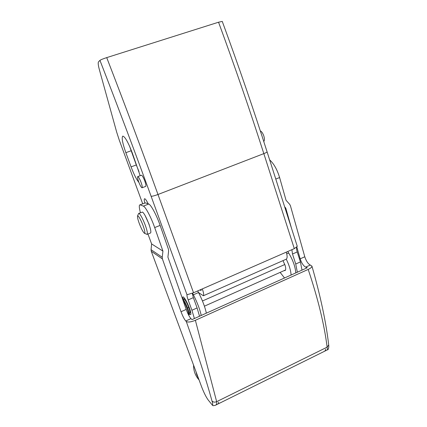 <?xml version="1.0" encoding="UTF-8"?>
<svg xmlns="http://www.w3.org/2000/svg" width="427" height="427" viewBox="0 0 427 427"><rect width="100%" height="100%" fill="white"/><g stroke="black" fill="none" stroke-linecap="round" stroke-linejoin="round"><path stroke-width="0.64" d="M142.874 225.066C144.806 230.377 145.335 233.115 144.47 233.291L144.39 233.249C143.136 232.16 141.513 229.112 139.517 224.111C138.017 220.135 137.35 217.444 137.515 216.041L137.932 215.859C139.154 216.825 140.803 219.894 142.874 225.066M137.542 215.971L138.524 213.655L139.031 213.425C140.515 214.562 142.501 218.24 144.993 224.463C147.037 230.004 147.763 233.297 147.16 234.343L146.851 234.327M138.748 213.388L142.522 212.059C144.038 213.18 146.034 216.847 148.521 223.059C150.56 228.594 151.259 231.893 150.63 232.95L150.587 232.966M182.927 300.08C184.384 302.348 185.729 305.108 186.973 308.347C188.168 311.523 188.675 313.674 188.488 314.8M182.297 298.276L182.478 298.409C183.968 299.957 185.697 303.17 187.656 308.043C188.814 311.112 189.326 313.247 189.188 314.437L188.969 314.72M182.292 298.259L184.325 299.156C185.569 300.432 186.999 303.079 188.622 307.109C189.599 309.687 190.026 311.486 189.908 312.495L189.871 312.596M188.974 306.954L187.656 308.043M140.926 182.009C142.095 185.211 142.479 187.133 142.079 187.763L141.945 187.768C141.177 187.33 140.157 185.526 138.892 182.372C137.718 179.164 137.334 177.242 137.734 176.602L137.846 176.591C138.604 176.975 139.629 178.785 140.926 182.009M260.31 130.881C261.596 131.425 262.744 133.048 263.747 135.743C264.665 138.642 264.665 140.552 263.758 141.476M182.756 298.452C182.617 297.256 182.777 296.749 183.242 296.925L183.589 297.144C185.195 298.756 187.047 302.183 189.156 307.413C190.442 310.803 191.008 313.156 190.858 314.491L189.946 314.502L189.385 313.898M137.734 176.602L141.534 175.209C142.303 175.588 143.339 177.386 144.63 180.605C145.799 183.813 146.173 185.729 145.751 186.369L142.079 187.763M200.044 289.901L200.749 290.403L201.165 290.221M297.336 272.218L295.724 264.009L292.506 254.017L297.224 251.935L300.416 261.916L301.996 270.126M292.506 254.017L291.881 249.688M142.698 203.764L119.341 140.339L116.72 132.274L99.4 69.798C98.221 65.411 97.922 62.769 98.498 61.872L99.95 60.372C100.815 59.727 103.067 58.809 106.718 57.613L218.549 22.215L222.264 21.419M297.277 246.352L294.304 248.631L263.833 153.624C250.105 110.801 235.01 66.996 218.549 22.215M151.105 196.255C152.247 196.351 154.537 195.763 157.985 194.493L193.538 292.751L187.005 294.758L151.105 196.255C135.055 152.199 118.001 106.91 99.95 60.372M201.106 289.437L201.042 290.472L200.749 290.403M193.538 292.751L202.307 288.908C203.631 292.692 203.983 294.977 203.364 295.762L198.539 292.586M202.307 288.908L286.266 252.149C287.408 255.842 287.408 258.186 286.261 259.184L286.143 259.232M194.402 318.537L191.92 310.264L188.158 299.935C187.234 297.357 186.85 295.633 187.005 294.758M140.173 175.684L132.162 152.62C128.063 142.047 124.924 136.544 122.752 136.106C121.481 137.67 122.517 143.194 125.853 152.679L131.073 166.882L136.288 164.955L129.557 146.178M138.94 182.494C136.507 179.532 133.886 174.328 131.073 166.882M144.801 202.953C144.161 200.46 144.075 199.057 144.54 198.752C145.26 198.64 146.482 200.338 148.206 203.855M188.158 299.935L193.362 297.64L197.103 307.952L199.537 316.226M193.362 297.64L192.219 293.269M138.994 171.579L136.288 164.955M297.224 251.935C296.594 249.934 296.423 248.349 296.717 247.19M286.266 252.149L294.304 248.631M198.838 379.325L196.698 374.58L196.084 371.922M193.559 365.117C193.543 370.513 195.134 375.168 198.331 379.075L199.073 379.961M284.174 270.585L285.049 270.59C285.882 269.917 285.919 268.241 285.167 265.562L283.01 260.619M206.342 313.162C205.051 307.056 202.446 300.181 198.518 292.543L193.378 294.801L192.513 293.162M197.669 290.942L198.518 292.543M201.24 315.457C199.9 309.356 197.279 302.471 193.378 294.801M280.128 272.389L284.526 277.982M291.097 275.031C290.814 270.435 289.202 265.151 286.266 259.178M287.713 251.514L288.657 252.992C292.949 260.08 295.324 266.72 295.783 272.917M150.352 228.685L149.007 224.09L144.993 215.315M296.834 247.078L300.17 258.831C301.585 263.091 303.405 265.856 305.641 267.137L307.264 267.756L192.011 319.609L190.965 318.654C189.433 316.935 187.848 313.861 186.199 309.436L167.907 257.107L168.622 250.975L168.446 249.299L160.13 225.397C156.645 215.224 150.886 204.549 148.703 204.031L145.516 202.884L139.789 204.896C138.967 205.376 139.181 207.986 140.419 212.737M145.516 202.884L139.842 204.875M140.28 204.912L143.349 206.113C145.452 206.668 151.158 217.391 154.686 227.575L162.943 251.108L151.617 243.929L147.95 234.028M151.27 251.273L151.067 249.694L162.233 257.257L162.415 258.933L151.27 251.273L201.752 387.172C203.946 392.803 206.092 397.073 208.189 399.992L212.481 405.308C212.972 405.132 212.795 403.638 211.941 400.836C206.316 380.206 197.76 353.753 186.273 321.478C187.96 322.481 190.997 322.086 195.385 320.293L308.193 269.421C310.755 268.209 311.998 267.11 311.929 266.112L310.285 265.05C308.022 263.79 306.191 261.03 304.787 256.776L290.403 205.659L289.671 204.314L286.047 200.295L279.61 177.536C277.134 169.492 273.814 163.605 269.656 159.879M186.273 321.478L185.761 320.992C184.267 319.252 182.692 316.167 181.032 311.731L162.415 258.933M151.067 249.694L151.617 243.929M327.552 349.777L327.13 347.162C324.333 324.632 318.019 298.719 308.193 269.421M328.678 344.749L328.699 344.915C329.116 347.615 328.139 350.129 327.546 349.777L324.963 351.053L325.726 349.211L324.936 351.069L218.507 403.734L218.592 402.149L218.475 403.745L215.341 405.298M195.385 320.293L216.649 401.674C217.023 403.398 216.676 404.561 215.603 405.17C212.118 406.291 212.913 405.084 212.481 405.308M291.422 228.018L285.743 208.034L284.99 207.885M285.743 208.034L284.654 206.833M162.233 257.257L162.943 251.108M202.462 300.982L284.825 264.505M295.724 264.009L300.416 261.916M106.718 57.613C124.844 104.492 141.929 150.123 157.985 194.493L263.833 153.624C265.861 152.834 266.944 152.242 267.088 151.847L267.078 151.815M125.853 152.679L131.105 150.779M191.92 310.264L197.103 307.952M286.741 253.835L288.657 252.992M148.703 204.031L143.349 206.113M190.965 318.654L185.761 320.992M305.641 267.137L310.285 265.05M311.929 266.112C320.485 295.996 326.073 322.262 328.699 344.915L327.13 347.162L216.649 401.674C214.605 402.48 213.036 402.197 211.941 400.836M275.783 179.068L279.61 177.536M160.13 225.397L154.686 227.575M300.17 258.831L304.787 256.776M186.199 309.436L181.032 311.731M146.861 234.332L144.47 233.291M150.63 232.95L147.16 234.343M189.022 314.694L188.542 314.907M189.908 312.495L189.188 314.437M183.936 298.937L184.784 298.569M285.53 269.981L204.421 306.18M190.688 312.308L189.839 312.687M222.253 21.398C238.57 65.838 253.515 109.323 267.088 151.847L297.283 246.368M286.261 259.184L203.364 295.762"/></g></svg>
